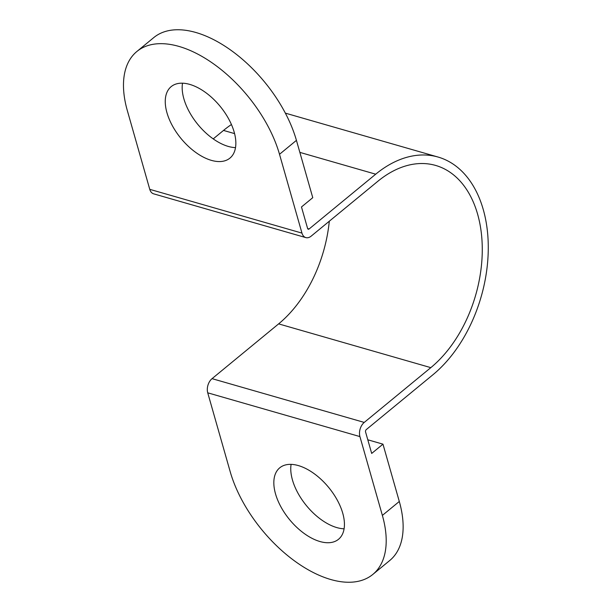 <?xml version="1.0" encoding="UTF-8"?>
<svg xmlns="http://www.w3.org/2000/svg" width="612" height="612" viewBox="0 0 612 612"><rect width="100%" height="100%" fill="white"/><g stroke="black" fill="none" stroke-linecap="round" stroke-linejoin="round"><path stroke-width="0.92" d="M344.097 528.799A46.267 25.322 50.6 0 1 292.452 479.961A46.267 25.322 50.6 0 1 291.098 464.378M275.522 493.884A46.267 25.322 50.6 0 1 279.738 467.82A46.267 25.322 50.6 0 1 313.987 473.543A46.267 25.322 50.6 0 1 342.743 513.216A46.267 25.322 50.6 0 1 338.528 539.279A46.267 25.322 50.6 0 1 304.286 533.557A46.267 25.322 50.6 0 1 275.522 493.884M235.521 147.622A46.267 25.322 50.6 0 1 183.868 98.784A46.267 25.322 50.6 0 1 182.514 83.201M166.946 112.707A46.267 25.322 50.6 0 1 171.153 86.644A46.267 25.322 50.6 0 1 205.403 92.366A46.267 25.322 50.6 0 1 234.159 132.039A46.267 25.322 50.6 0 1 229.951 158.103A46.267 25.322 50.6 0 1 195.702 152.388A46.267 25.322 50.6 0 1 166.946 112.707M307.599 228.46L301.479 206.971L312.763 197.684L296.43 140.362L279.508 154.293A104.759 57.337 -129.4 0 0 214.391 64.459A104.759 57.337 -129.4 0 0 136.851 51.507A104.759 57.337 -129.4 0 0 127.311 110.527L149.764 189.338A10.473 6.862 106 0 0 153.643 193.836L305.832 237.601A10.473 6.862 106 0 0 311.179 236.133L377.749 181.359A113.488 74.304 -74 0 1 435.645 165.439A113.488 74.304 -74 0 1 482.233 253.062A113.488 74.304 -74 0 1 430.817 367.644L364.239 422.418A10.473 6.862 106 0 0 359.925 436.586L382.37 515.403L399.299 501.473L382.967 444.159L371.683 453.438L365.563 431.95A1.744 1.14 -74 0 1 366.282 429.586L432.86 374.812A122.216 80.019 106 0 0 488.231 251.417A122.216 80.019 106 0 0 438.062 157.047A122.216 80.019 106 0 0 375.707 174.19L309.137 228.965A1.744 1.14 -74 0 1 308.249 229.209A1.744 1.14 -74 0 1 307.599 228.46M329.302 221.223A113.488 74.304 -74 0 1 278.621 323.878L212.05 378.652A10.473 6.862 106 0 0 207.728 392.82L230.181 471.638A104.759 57.337 -129.4 0 0 295.29 561.464A104.759 57.337 -129.4 0 0 372.83 574.416A104.759 57.337 -129.4 0 0 382.37 515.403M438.062 157.047L285.865 113.281A122.216 80.019 106 0 0 285.36 113.136M231.435 124.511A122.216 80.019 106 0 0 223.518 130.425L213.228 138.886M279.508 154.293L301.961 233.103A10.473 6.862 106 0 0 305.832 237.601M372.83 574.416L389.76 560.493A104.759 57.337 -129.4 0 0 399.299 501.473M136.851 51.507L153.78 37.584A104.759 57.337 50.6 0 1 231.321 50.536A104.759 57.337 50.6 0 1 296.43 140.362M382.967 444.159L367.797 439.791M364.239 422.418L212.05 378.652M430.817 367.644L278.621 323.878M359.925 436.586L207.728 392.82M375.707 174.19L299.857 152.38M234.58 133.607L223.518 130.425M309.137 228.965L307.622 228.528M301.961 233.103L149.764 189.338"/></g></svg>
